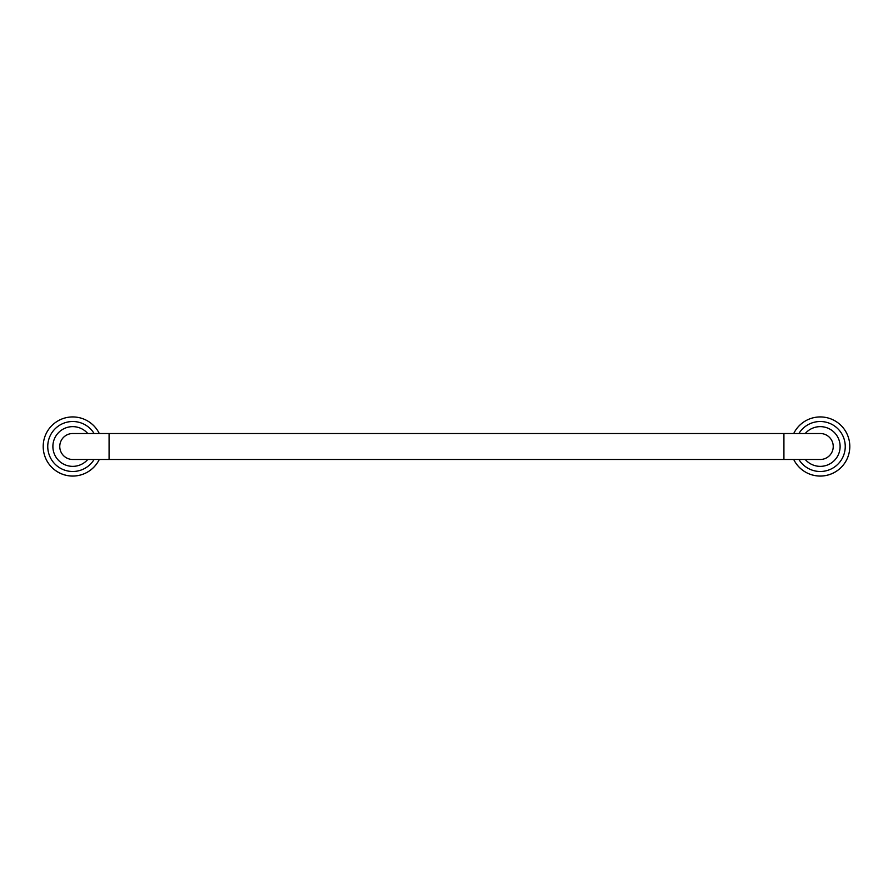 <?xml version="1.0" encoding="UTF-8"?>
<svg xmlns="http://www.w3.org/2000/svg" width="893" height="893" viewBox="0 0 893 893"><rect width="100%" height="100%" fill="white"/><g stroke="black" fill="none" stroke-linecap="round" stroke-linejoin="round"><path stroke-width="1.34" d="M59.764 446.5A12.982 12.982 0 0 0 72.746 459.482A12.982 12.982 0 0 1 59.764 446.5A12.982 12.982 0 0 1 72.746 433.518A12.982 12.982 0 0 0 59.764 446.5M833.236 446.5A12.982 12.982 0 0 1 820.254 459.482L783.92 459.482L783.92 433.518L820.254 433.518A12.982 12.982 0 0 1 833.236 446.5M820.254 476.036A29.536 29.536 0 0 0 849.801 446.5A29.536 29.536 0 0 0 793.721 433.518A29.536 29.536 0 0 1 849.801 446.5A29.536 29.536 0 0 1 793.721 459.482A29.536 29.536 0 0 0 820.254 476.036M72.746 476.036A29.536 29.536 0 0 0 99.279 459.482A29.536 29.536 0 0 1 43.199 446.5A29.536 29.536 0 0 1 99.279 433.518A29.536 29.536 0 0 0 43.199 446.5A29.536 29.536 0 0 0 72.746 476.036M72.746 433.518L109.08 433.518L109.08 459.482L72.746 459.482M805.24 433.518A19.847 19.847 0 0 1 840.112 446.5A19.847 19.847 0 0 1 805.24 459.482M87.76 459.482A19.847 19.847 0 0 1 52.888 446.5A19.847 19.847 0 0 1 87.76 433.518M798.9 459.482A24.993 24.993 0 0 0 845.247 446.5A24.993 24.993 0 0 0 798.9 433.518M94.1 433.518A24.993 24.993 0 0 0 47.753 446.5A24.993 24.993 0 0 0 94.1 459.482M109.08 433.518L783.92 433.518M109.08 459.482L783.92 459.482"/></g></svg>
